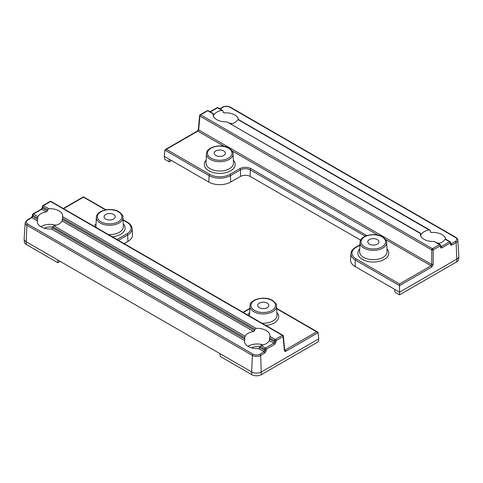 <?xml version="1.0" encoding="UTF-8"?>
<svg xmlns="http://www.w3.org/2000/svg" width="483" height="483" viewBox="0 0 483 483"><rect width="100%" height="100%" fill="white"/><g stroke="black" fill="none" stroke-linecap="round" stroke-linejoin="round"><path stroke-width="0.72" d="M369.392 244.144A5.585 3.224 0 0 0 375.478 244.845A5.585 3.224 0 0 0 378.926 241.862A5.585 3.224 0 0 0 377.289 239.586A5.585 3.224 0 0 0 371.204 238.886A5.585 3.224 0 0 0 367.756 241.862A5.585 3.224 0 0 0 369.392 244.144M223.714 150.913A5.585 3.224 180 0 1 225.35 153.196A5.585 3.224 180 0 1 221.896 156.172A5.585 3.224 180 0 1 215.81 155.478A5.585 3.224 180 0 1 214.174 153.196A5.585 3.224 180 0 1 217.622 150.219A5.585 3.224 180 0 1 223.714 150.913M445.664 239.182A12.636 7.293 0 0 0 441.999 234.593A12.636 7.293 0 0 0 431.651 232.504L430.745 232.329L429.918 230.089L429.109 229.974A12.697 7.33 0 0 0 420.88 234.877L420.542 233.579L226.919 121.831L420.47 233.229M438.413 243.589A12.697 7.33 0 0 0 445.133 239.224L445.435 239.351M434.126 241.464L440.061 244.537A1.032 0.598 120 0 0 439.542 244.585L434.126 241.464A12.757 7.366 180 0 1 424.05 239.333A12.757 7.366 180 0 1 420.313 234.213A12.757 7.366 180 0 1 420.355 233.512L420.542 233.579M223.164 112.134L224.438 112.871A12.636 7.293 180 0 1 234.792 114.96A12.636 7.293 180 0 1 238.451 119.549M429.109 229.974L238.222 119.724M237.92 119.591A12.697 7.33 180 0 1 231.2 123.956M213.371 115.075L213.142 113.879A12.757 7.366 0 0 0 213.1 114.58A12.757 7.366 0 0 0 216.837 119.699A12.757 7.366 0 0 0 226.919 121.831M359.92 245.153L356.074 247.374A14.079 8.126 0 0 0 356.074 258.87L399.55 283.974L399.55 285.616L355.343 260.096L355.059 266.495L399.55 292.179L456.833 259.105L456.103 242.593L451.925 245.008C451.074 245.4 450.561 245.135 450.391 244.211L450.283 242.997L441.915 247.821C441.064 248.214 440.556 247.948 440.381 247.024L440.273 245.811A1.032 0.598 -5.2 0 0 440.574 245.34L440.683 246.553A1.032 0.598 174.8 0 1 440.381 247.024M355.059 266.495A15.516 8.96 180 0 1 350.525 259.83L350.924 253.599A15.112 8.724 180 0 0 355.343 260.096A1.032 0.598 120 0 1 356.074 258.87M360.68 240.184L250.23 176.416C246.982 174.894 243.734 174.894 240.492 176.416L230.729 182.049A15.516 8.96 180 0 1 208.789 182.049L209.073 175.649L164.866 150.128L164.305 156.365L208.789 182.049M450.669 243.48L451.194 243.788L455.372 241.373A1.032 0.598 60 0 1 456.103 242.593A5.862 3.387 180 0 0 457.818 240.075L458.85 256.141A6.895 3.979 180 0 1 458.85 256.437L458.669 259.25A6.714 3.876 180 0 1 456.707 261.846L399.55 294.847L394.925 292.179L394.671 289.365M213.371 115.117L213.673 115.25A12.697 7.33 180 0 1 221.902 110.341L217.483 107.787L210.34 111.911M221.902 110.341L222.705 110.456L223.532 112.702L224.438 112.871M399.55 283.974L431.071 265.771A1.032 0.598 60 0 1 431.802 266.996L399.55 285.616L399.55 294.847M458.85 256.437A6.895 3.979 180 0 1 456.833 259.105L456.707 261.846M171.489 160.513L169.177 161.847L164.558 159.179L164.305 156.365M169.177 161.847L169.177 159.179M213.335 113.946L207.732 110.752L200.644 114.845L432.46 248.679L439.542 244.585A1.032 0.598 -120 0 1 440.273 245.811L433.191 249.898L433.191 264.509A1.032 0.531 0 0 1 431.73 264.509L431.73 249.898A1.032 0.531 -0 0 0 433.191 249.898A1.032 0.598 -120 0 0 432.46 248.679A1.032 0.598 -60 0 0 431.73 249.898L199.914 116.065L198.652 129.945L431.73 264.509L431.071 265.771L385.603 239.526M231.973 123.726A12.425 7.173 0 0 0 229.866 123.183M437.079 242.816A12.425 7.173 180 0 1 439.186 243.36M365.233 236.247L250.23 169.853C246.982 168.307 243.734 168.307 240.492 169.853L230.451 175.649L230.729 182.049M164.866 150.128L166.327 149.325L209.803 174.423A14.079 8.126 0 0 0 229.721 174.423L239.761 168.627C243.492 166.883 247.224 166.883 250.955 168.627L366.851 235.607M224.317 146.403L197.849 131.128L198.652 129.945A1.032 0.598 5.2 0 1 198.356 129.474L197.336 131.074A1.032 0.598 60 0 1 197.849 131.128L166.327 149.325M441.915 247.821A1.032 0.598 60 0 0 441.184 246.602L449.552 241.772A1.032 0.598 120 0 1 450.065 241.723A1.032 1.032 0 0 1 450.579 242.526A1.032 0.598 174.8 0 1 450.283 242.997A1.032 0.598 60 0 0 449.552 241.772L445.133 239.224M450.579 242.526L450.687 243.74A1.032 0.598 174.8 0 1 450.391 244.211M451.925 245.008A1.032 0.598 60 0 0 451.194 243.788L450.391 243.366M199.612 115.594A1.032 0.598 5.2 0 0 199.914 116.065A1.032 0.598 -60 0 1 200.644 114.845A1.032 0.598 60 0 0 200.125 114.791A1.032 1.032 0 0 0 199.612 115.594L198.356 129.474M113.608 214.482A5.585 3.224 0 0 0 107.522 213.782A5.585 3.224 0 0 0 104.074 216.764A5.585 3.224 0 0 0 105.711 219.041A5.585 3.224 0 0 0 111.796 219.741A5.585 3.224 0 0 0 115.244 216.764A5.585 3.224 0 0 0 113.608 214.482M259.286 307.713A5.585 3.224 180 0 1 257.65 305.431A5.585 3.224 180 0 1 261.104 302.455A5.585 3.224 180 0 1 267.19 303.149A5.585 3.224 180 0 1 268.826 305.431A5.585 3.224 180 0 1 265.378 308.408A5.585 3.224 180 0 1 259.286 307.713M284.608 350.06L284.644 349.97A1.032 0.598 -5.2 0 1 284.348 350.441L283.086 336.56L275.998 340.654A1.032 0.531 180 0 1 274.537 340.654L269.665 337.84L269.858 336.307L275.268 339.428L282.356 335.341L50.54 201.502L43.458 205.595L48.874 208.722L47.6 209.628L47.527 210.866L46.368 211.838A12.697 7.33 -0 0 0 37.867 216.589L37.378 220.87A12.636 7.293 -0 0 0 37.3 221.782A12.636 7.293 -0 0 0 41.001 226.847A12.636 7.293 -0 0 0 51.349 228.936L52.617 228.024L52.732 226.817L53.891 225.839A12.697 7.33 -0 0 0 62.12 220.93L62.645 216.674L256.081 328.349L254.813 329.261L62.458 218.207M48.874 208.722A12.757 7.366 180 0 1 58.95 210.854A12.757 7.366 180 0 1 62.687 216.149A12.757 7.366 180 0 1 62.645 216.674M40.759 226.702A12.425 7.173 180 0 1 56.052 225.295M275.998 341.928A1.032 0.531 180 0 1 274.537 341.928L274.537 340.654A1.032 0.598 120 0 1 275.268 339.428A1.032 0.598 -120 0 1 275.998 340.654L275.998 341.928L274.61 344.415L266.248 349.245A1.032 0.531 180 0 1 264.787 349.245L259.945 346.444L259.83 347.657L264.787 350.525L264.129 351.787L258.562 348.569A12.636 7.293 180 0 1 248.208 346.48A12.636 7.293 180 0 1 244.507 341.409A12.636 7.293 180 0 1 244.585 340.503L51.349 228.936M52.617 228.024L244.778 338.969L244.585 340.503M244.778 338.969L244.778 337.689L52.732 226.817M53.891 225.839L245.08 336.222L244.778 337.689M245.08 336.222A12.697 7.33 180 0 1 253.575 331.471L62.12 220.93M62.416 219.463L254.74 330.499L253.575 331.471M254.74 330.499L254.813 329.261M269.858 336.307A12.757 7.366 0 0 0 269.9 335.782A12.757 7.366 0 0 0 266.163 330.487A12.757 7.366 0 0 0 256.081 328.349M263.259 344.928A12.425 7.173 0 0 0 247.966 346.335M127.941 241.391L127.657 234.992A15.112 8.724 180 0 0 132.076 228.501L132.475 234.726A15.516 8.96 180 0 1 127.941 241.391L124.089 243.619M52.695 227.227A7.97 4.601 0 0 0 44.382 228.242M60.164 261.375L57.857 262.71L26.293 244.489A6.714 3.876 180 0 1 24.331 241.886L24.15 239.079A6.895 3.979 180 0 1 24.15 238.783L25.182 222.717A5.862 3.387 180 0 0 26.897 225.235L26.167 241.748L251.661 371.934L252.392 355.422L26.897 225.235A1.032 0.598 120 0 1 27.628 224.015L253.122 354.202A4.83 2.789 -0 0 0 259.951 354.202L264.129 351.787A1.032 0.598 60 0 1 264.859 353.007L266.248 350.525A1.032 0.531 -0 0 1 264.787 350.525L264.787 349.245A1.032 0.598 120 0 1 265.517 348.02L273.879 343.196L269.327 340.563A12.697 7.33 180 0 1 261.098 345.472L265.517 348.02A1.032 0.598 -120 0 1 266.248 349.245L266.248 350.525M251.589 347.875A7.97 4.601 180 0 1 259.902 346.86M269.665 337.84L269.629 339.096L274.537 341.928L273.879 343.196A1.032 0.598 -120 0 1 274.61 344.415M284.62 349.716L285.151 350.018L316.673 331.821L318.134 332.624L318.695 338.861L261.412 371.934A6.895 3.979 180 0 1 251.661 371.934L251.788 374.675L220.224 356.454L219.97 353.634M26.293 244.489L26.167 241.748A6.895 3.979 180 0 1 24.15 239.079M318.695 338.861L318.442 341.674L261.285 374.675A6.714 3.876 180 0 1 251.788 374.675M57.857 262.71L57.857 260.041M269.327 340.563L269.629 339.096M259.945 346.444L261.098 345.472M258.562 348.569L259.83 347.657M105.487 209.894L83.45 197.13M46.368 211.838L41.816 209.211L42.619 208.028A1.032 0.598 -174.8 0 1 42.317 207.557L41.297 209.157L32.935 213.987A1.032 1.032 0 0 0 32.421 214.79L32.313 216.004L31.292 217.604L27.108 220.019L25.182 222.717M50.027 201.453A1.032 0.598 60 0 1 50.54 201.502A1.032 0.598 120 0 1 51.059 201.453A1.032 1.032 0 0 0 50.027 201.453L42.939 205.541A1.032 1.032 0 0 0 42.426 206.344A1.032 0.598 5.2 0 0 42.727 206.815L42.619 208.028L47.527 210.866M318.134 332.624L285.882 351.244A1.032 0.598 -120 0 0 285.151 350.018L284.348 349.601M37.565 218.056L32.717 215.261A1.032 0.598 -174.8 0 1 32.421 214.79M37.378 220.87L31.806 217.658L32.609 216.475A1.032 0.598 -174.8 0 1 32.313 216.004M51.059 201.453L282.875 335.287A1.032 0.598 120 0 0 282.356 335.341A1.032 0.598 -120 0 1 283.086 336.56A1.032 0.598 -5.2 0 0 283.388 336.09L284.644 349.97M210.359 159.438A13.301 7.68 180 0 1 206.47 153.799C206.241 146.886 221.371 143.348 228.954 148.136C232.057 150.479 233.428 152.368 233.054 153.799A13.301 7.68 180 0 1 225.018 161.062A13.301 7.68 180 0 1 210.359 159.438M228.435 148.19A12.262 7.082 0 0 0 211.089 148.19A12.262 7.082 0 0 0 211.089 158.201A12.262 7.082 0 0 0 228.435 158.201A12.262 7.082 0 0 0 228.435 148.19M363.94 248.105A13.301 7.68 180 0 1 360.046 242.466C359.823 235.553 374.953 232.015 382.53 236.803C385.639 239.151 387.01 241.035 386.635 242.466A13.301 7.68 180 0 1 378.6 249.729A13.301 7.68 180 0 1 363.94 248.105M382.017 236.857A12.262 7.082 0 0 0 364.671 236.857A12.262 7.082 0 0 0 364.671 246.873A12.262 7.082 0 0 0 382.017 246.873A12.262 7.082 0 0 0 382.017 236.857M206.47 153.799L206.042 162.886A13.729 7.927 0 0 0 210.057 168.706A13.729 7.927 0 0 0 225.187 170.384A13.729 7.927 0 0 0 233.482 162.886L233.054 153.799M233.355 160.217A15.45 8.917 180 0 1 228.99 171.61A15.45 8.917 180 0 1 208.837 170.765A15.45 8.917 180 0 1 206.169 160.217M360.046 242.466L359.618 251.552A13.729 7.927 0 0 0 363.633 257.373A13.729 7.927 0 0 0 378.769 259.051A13.729 7.927 0 0 0 387.064 251.552L386.635 242.466M386.937 248.89A15.45 8.917 180 0 1 382.566 260.277A15.45 8.917 180 0 1 362.419 259.431A15.45 8.917 180 0 1 359.744 248.89M455.372 241.373A4.83 2.789 0 0 0 455.372 237.431L229.878 107.244A4.83 2.789 0 0 0 223.049 107.244L220.091 108.947M430.377 231.768L431.651 232.504M377.893 235.076L232.021 150.853M431.802 266.996L433.191 264.509M240.492 176.416L240.492 169.853A1.032 0.598 -120 0 0 239.761 168.627M250.955 168.627A1.032 0.598 -60 0 0 250.23 169.853L250.23 176.416M229.721 174.423A1.032 0.598 -120 0 1 230.451 175.649A15.112 8.724 180 0 1 209.073 175.649A1.032 0.598 -60 0 1 209.803 174.423M365.402 236.169A1.032 0.598 -60 0 1 366.114 235.112M356.074 247.374A1.032 0.598 -120 0 0 355.554 247.326C352.699 249.005 351.153 251.1 350.924 253.599M208.245 110.704A1.032 1.032 0 0 0 207.213 110.704A1.032 0.598 60 0 1 207.732 110.752A1.032 0.598 -60 0 1 208.245 110.704L213.263 113.596M455.372 237.431A1.032 0.598 -60 0 1 455.892 237.376C457.437 238.668 458.077 239.568 457.818 240.075M229.878 107.244A1.032 0.598 -60 0 1 230.397 107.19L455.892 237.376M223.049 107.244A1.032 0.598 -120 0 0 222.536 107.19C225.156 105.922 227.777 105.922 230.397 107.19M217.483 107.787A1.032 0.598 -60 0 1 217.996 107.739A1.032 1.032 0 0 0 216.964 107.739A1.032 0.598 60 0 1 217.483 107.787M249.946 306.035C249.723 299.122 264.847 295.584 272.43 300.372C275.539 302.714 276.904 304.604 276.53 306.035A13.301 7.68 180 0 1 268.494 313.298A13.301 7.68 180 0 1 253.835 311.674A13.301 7.68 180 0 1 249.946 306.035L249.518 315.121A13.729 7.927 0 0 0 249.566 316.063M254.565 310.436A12.262 7.082 0 0 0 271.911 310.436A12.262 7.082 0 0 0 271.911 300.426A12.262 7.082 0 0 0 254.565 300.426A12.262 7.082 0 0 0 254.565 310.436M96.365 217.368C96.141 210.449 111.265 206.917 118.848 211.705C121.957 214.047 123.328 215.937 122.954 217.368A13.301 7.68 180 0 1 114.912 224.625A13.301 7.68 180 0 1 100.253 223.007A13.301 7.68 180 0 1 96.365 217.368L95.936 226.455A13.729 7.927 0 0 0 95.99 227.39M100.983 221.769A12.262 7.082 0 0 0 118.329 221.769A12.262 7.082 0 0 0 118.329 211.753A12.262 7.082 0 0 0 100.983 211.753A12.262 7.082 0 0 0 100.983 221.769M248.014 315.164A15.45 8.917 180 0 1 249.645 312.453M94.439 226.497A15.45 8.917 180 0 1 96.063 223.786M47.6 209.628L42.727 206.815A1.032 0.598 -60 0 1 43.458 205.595A1.032 0.598 60 0 0 42.939 205.541M41.297 209.157A1.032 0.598 -120 0 1 41.816 209.211L33.448 214.041L37.867 216.589M32.935 213.987A1.032 0.598 -120 0 1 33.448 214.041A1.032 0.598 -60 0 0 32.717 215.261L32.609 216.475L37.571 219.336M31.292 217.604A1.032 0.598 -120 0 1 31.806 217.658L27.628 220.067A4.83 2.789 -0 0 0 27.628 224.015M116.983 239.514L126.926 233.772A14.079 8.126 0 0 0 126.926 222.277L123.08 220.049M83.45 197.173L63.551 208.662M316.673 331.821L276.656 308.722M249.82 308.722L243.335 312.465M123.256 223.786A15.45 8.917 180 0 1 112.304 236.809M276.831 312.453A15.45 8.917 180 0 1 265.879 325.482M264.859 353.007L260.681 355.422L261.285 374.675M284.348 350.441C284.517 351.37 285.024 351.636 285.882 351.244M126.926 233.772A1.032 0.598 60 0 1 127.657 234.992L118.407 240.335M259.951 354.202A1.032 0.598 60 0 1 260.681 355.422A5.862 3.387 180 0 1 252.392 355.422A1.032 0.598 120 0 1 253.122 354.202M261.985 323.23A13.729 7.927 0 0 0 276.958 315.121L276.53 306.035M108.409 234.563A13.729 7.927 0 0 0 123.382 226.455L122.954 217.368M126.926 222.277A1.032 0.598 -60 0 1 127.446 222.222L123.062 219.693M27.628 220.067A1.032 0.598 -120 0 0 27.108 220.019M359.938 244.79L355.554 247.326M440.574 245.34A1.032 1.032 0 0 0 440.061 244.537M450.065 241.723L445.362 239.007M165.295 149.573L197.336 131.074M207.213 110.704L200.125 114.791M219.789 108.772L222.536 107.19M222.705 110.456L217.996 107.739M210.039 111.736L216.964 107.739M429.918 230.089L238.149 119.373M132.076 228.501C131.847 225.996 130.301 223.907 127.446 222.222M105.94 209.809L83.45 196.822L63.249 208.487M249.838 308.359L243.034 312.29M42.426 206.344L42.317 207.557M317.705 332.069L276.644 308.359M283.388 336.09A1.032 1.032 0 0 0 282.875 335.287"/></g></svg>
